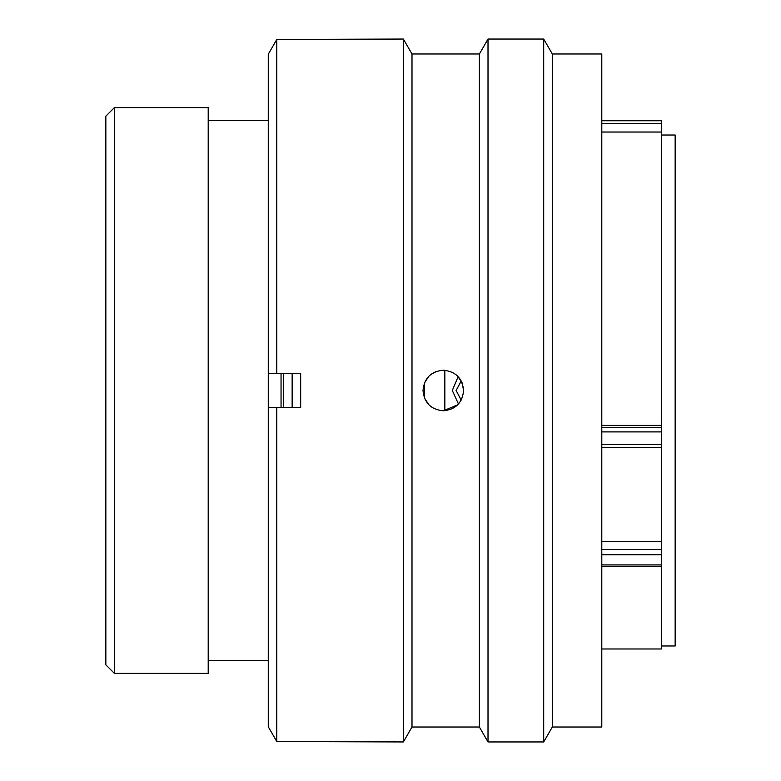 <?xml version="1.0" encoding="UTF-8"?>
<svg xmlns="http://www.w3.org/2000/svg" width="781" height="781" viewBox="0 0 781 781"><rect width="100%" height="100%" fill="white"/><g stroke="black" fill="none" stroke-linecap="round" stroke-linejoin="round"><path stroke-width="1.17" d="M114.377 673.368L105.845 664.836L105.845 116.164L114.377 107.632L114.377 673.368L208.205 673.368L208.205 107.632L114.377 107.632M661.507 645.985L675.155 645.985L675.155 135.015L661.507 135.015M444.838 410.747L444.838 370.253M281.053 407.565L281.053 373.435M268.264 673.368L268.264 107.632M601.8 425.381L661.507 425.381L661.507 132.028L601.8 132.028M601.8 648.972L661.507 648.972L661.507 554.744L601.8 554.744M601.8 541.536L661.507 541.536L661.507 447.572M661.507 120.821L661.507 132.028M661.507 425.381L661.507 447.63L601.8 447.63M661.507 541.536L661.507 554.744M456.124 390.5L461.2 400.087L456.124 390.5L461.22 380.952L456.124 390.5M458.457 404.011L452.306 390.5L457.676 377.711M292.143 407.565L292.143 373.435M283.474 407.565L283.474 373.435M422.999 390.5C424.19 402.83 430.966 409.595 443.305 410.806C455.645 409.595 462.411 402.82 463.602 390.5C462.401 378.17 455.635 371.405 443.305 370.194C430.975 371.395 424.21 378.16 422.999 390.5M428.954 404.861L424.62 398.447L424.561 382.7M424.581 382.651L428.984 376.11M430.106 375.075L435.544 371.736M552.323 53.977L552.323 727.023L543.703 741.95L543.703 39.05L552.323 53.977L601.8 53.977L601.8 727.023L552.323 727.023M411.997 53.977L403.377 39.05L403.377 741.95L411.997 727.023L411.997 53.977L479.388 53.977L488.008 39.05L488.008 741.95L543.703 741.95M479.388 53.977L479.388 727.023L488.008 741.95M403.377 39.05L276.786 39.46L276.786 373.435L300.675 373.435L300.675 407.565L276.786 407.565L276.786 741.54L403.377 741.95M276.786 407.565L268.264 407.565L268.264 726.74L276.786 741.54L268.264 726.74M268.264 54.26L276.786 39.46L268.264 54.26L268.264 373.435L276.786 373.435M457.539 376.022L462.01 382.612M462.04 382.68L463.602 390.52M457.686 404.831L443.305 410.806M601.8 427.646L661.507 427.646M601.8 444.614L661.507 444.614M661.507 431.903L601.8 431.903M601.8 549.541L661.507 549.541M601.8 564.907L661.507 564.907M661.507 123.525L601.8 123.525M267.922 120.518L208.205 120.518M267.922 660.482L208.205 660.482M601.8 566.284L661.507 566.284M601.8 120.743L661.507 120.743M488.008 39.05L543.703 39.05M411.997 727.023L479.388 727.023"/></g></svg>
